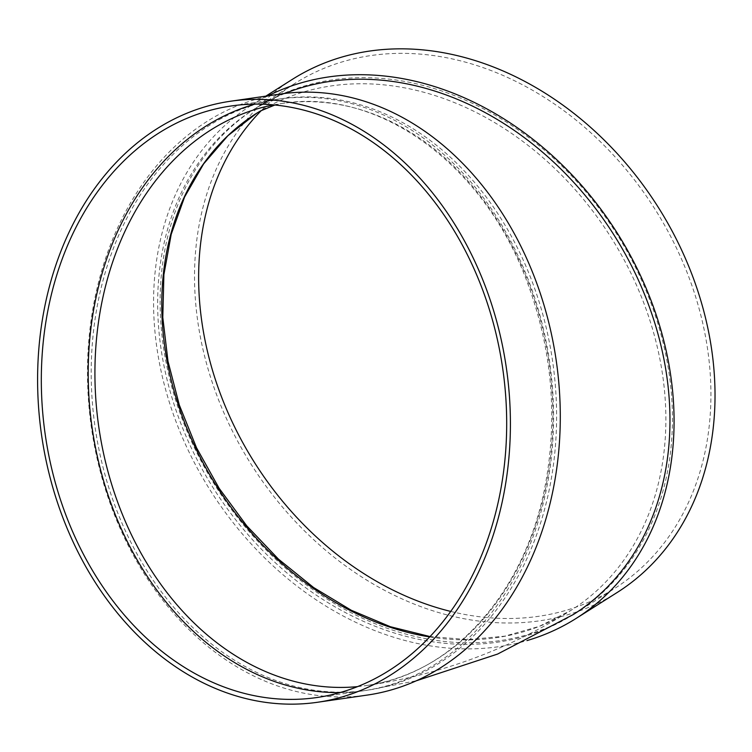 <?xml version="1.0" encoding="UTF-8"?>
<svg xmlns="http://www.w3.org/2000/svg" width="752" height="752" viewBox="0 0 752 752"><rect width="100%" height="100%" fill="white"/><g stroke="black" fill="none" stroke-linecap="round" stroke-linejoin="round"><path stroke-width="0.56" stroke-dasharray="3.76 2.82" d="M266.387 101.83A298.864 236.946 -122.3 0 0 256.648 107.583A298.864 236.946 -122.3 0 0 215.965 486.798A298.864 236.946 -122.3 0 0 575.91 612.908A298.864 236.946 -122.3 0 0 620.353 239.747A298.864 236.946 -122.3 0 0 266.387 101.83M268.069 95.814A303.648 240.734 -122.3 0 0 261.527 99.255A303.648 240.734 -122.3 0 0 251.638 105.092A303.648 240.734 -122.3 0 0 193.527 461.042A303.648 240.734 -122.3 0 0 527.02 640.572M573.447 614.459A298.864 236.946 57.7 0 1 213.502 488.358A298.864 236.946 57.7 0 1 254.185 109.134A298.864 236.946 57.7 0 1 263.924 103.391A298.864 236.946 57.7 0 1 284.989 93.427M218.964 119.765A298.864 231.118 81.8 0 1 281.163 98.756A298.864 231.118 81.8 0 1 552.645 361.505A298.864 231.118 81.8 0 1 366.619 690.345A298.864 231.118 81.8 0 1 103.466 468.994A298.864 231.118 81.8 0 1 218.964 119.765M280.477 94.019A303.648 234.821 -98.2 0 0 91.49 428.123A303.648 234.821 -98.2 0 0 367.305 695.074M339.951 692.601A298.864 231.118 -98.2 0 0 363.62 690.778A298.864 231.118 -98.2 0 0 528.6 280.618A298.864 231.118 -98.2 0 0 278.165 99.189A298.864 231.118 -98.2 0 0 254.947 104.133M292.594 79.214A303.648 240.734 -122.3 0 0 251.262 464.501A303.648 240.734 -122.3 0 0 616.96 592.623M450.739 611.432A298.864 236.946 -122.3 0 0 614.412 588.581A298.864 236.946 -122.3 0 0 658.846 215.429A298.864 236.946 -122.3 0 0 304.889 77.512A298.864 236.946 -122.3 0 0 295.151 83.256A298.864 236.946 -122.3 0 0 261.386 110.478M256.742 113.185A294.079 233.158 57.7 0 1 266.321 107.527A294.079 233.158 57.7 0 1 618.2 249.269A294.079 233.158 57.7 0 1 570.89 610.417A294.079 233.158 57.7 0 1 429.73 636.935M357.614 686.614A294.079 227.424 -98.2 0 0 365.942 685.608A294.079 227.424 -98.2 0 0 528.271 282.019A294.079 227.424 -98.2 0 0 281.85 103.485A294.079 227.424 -98.2 0 0 273.587 104.885M274.865 105.007L281.85 103.485C378.049 87.486 483.658 163.701 527.133 281.897C552.081 349.031 558.069 417.106 545.097 486.121C524.924 593.403 451.529 674.6 365.942 685.608C439.544 674.976 507.863 649.916 570.89 610.417L539.287 626.36L504.742 636.164L468.064 639.604L430.069 636.577M281.163 98.756C274.781 99.499 267.12 102.178 258.18 106.784L254.185 109.134M366.619 690.345L416.392 680.767M316.742 697.546L363.62 690.778M231.278 105.966L278.165 99.189M251.638 105.092L265.804 96.143M575.91 612.908L614.412 588.581M256.648 107.583L295.151 83.256"/><path stroke-width="1.13" d="M527.02 640.572A303.648 240.734 -122.3 0 0 576.004 618.501A303.648 240.734 -122.3 0 0 623.54 243.375A303.648 240.734 -122.3 0 0 268.069 95.814M284.989 93.427A298.864 236.946 57.7 0 1 625.232 253.988A298.864 236.946 57.7 0 1 573.447 614.459L497.627 654.052L416.392 680.767M317.419 702.283L367.305 695.074A303.648 234.821 -98.2 0 0 534.916 278.362A303.648 234.821 -98.2 0 0 280.477 94.019L230.601 101.229A303.648 234.821 -98.2 0 0 41.604 435.323A303.648 234.821 -98.2 0 0 317.419 702.283A303.648 234.821 -98.2 0 0 485.031 285.563A303.648 234.821 -98.2 0 0 230.601 101.229M254.947 104.133A298.864 231.118 -98.2 0 0 92.148 428.029A298.864 231.118 -98.2 0 0 339.951 692.601M481.712 287.396A298.864 231.118 -98.2 0 0 231.278 105.966A298.864 231.118 -98.2 0 0 45.261 434.797A298.864 231.118 -98.2 0 0 316.742 697.546A298.864 231.118 -98.2 0 0 481.712 287.396M576.004 618.501L616.96 592.623A303.648 240.734 -122.3 0 0 662.108 213.502A303.648 240.734 -122.3 0 0 302.492 73.376A303.648 240.734 -122.3 0 0 292.594 79.214L265.804 96.143M261.386 110.478A298.864 236.946 -122.3 0 0 220.9 395.242A298.864 236.946 -122.3 0 0 450.739 611.432M429.73 636.935A294.079 233.158 57.7 0 1 178.656 405.977A294.079 233.158 57.7 0 1 256.742 113.185L227.894 135.717L203.642 163.88L184.588 196.996L171.221 234.248L163.889 274.715L162.789 317.391L167.978 361.204L179.314 405.037L196.535 447.797L219.199 488.396L246.75 525.836L278.475 559.15L313.593 587.519L351.212 610.229L390.363 626.717L430.069 636.577M273.587 104.885A294.079 227.424 -98.2 0 0 98.803 427.061A294.079 227.424 -98.2 0 0 357.614 686.614M274.865 105.007L260.493 110.967L256.742 113.185"/></g></svg>
